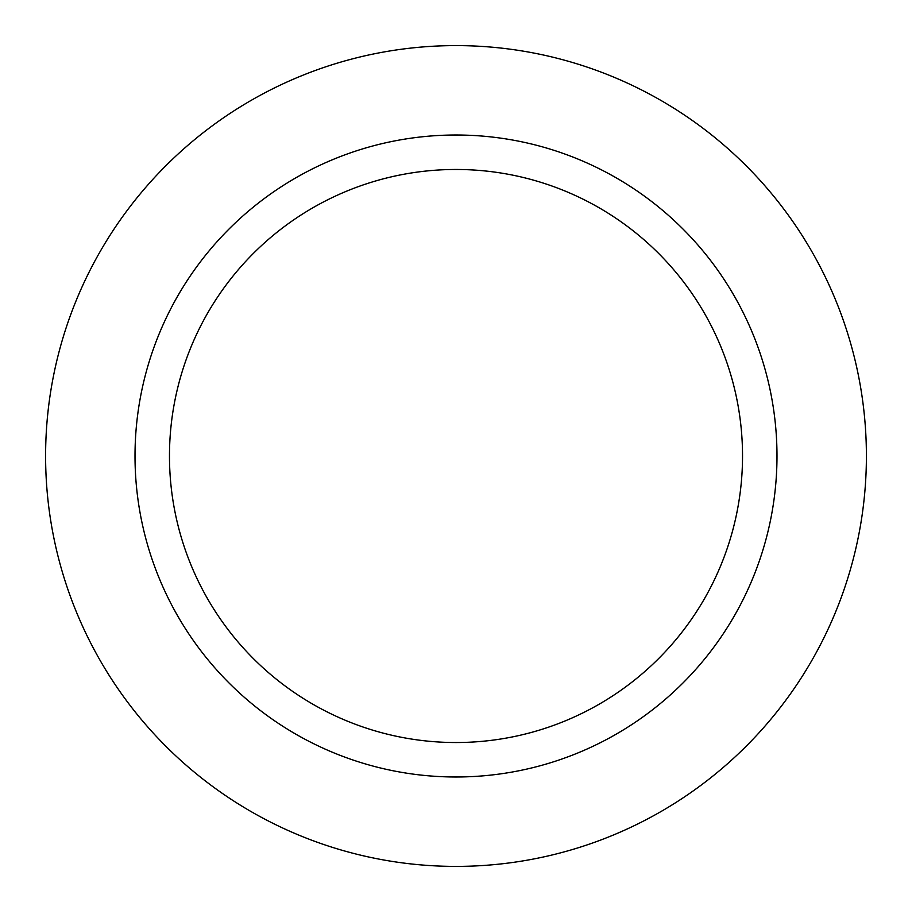 <?xml version="1.0" encoding="UTF-8"?>
<svg xmlns="http://www.w3.org/2000/svg" width="912" height="912" viewBox="0 0 912 912"><rect width="100%" height="100%" fill="white"/><g stroke="black" fill="none" stroke-linecap="round" stroke-linejoin="round"><path stroke-width="1.37" d="M456 45.6A410.4 410.4 0 0 1 866.4 456A410.4 410.4 0 0 1 456 866.4A410.4 410.4 0 0 1 45.6 456A410.4 410.4 0 0 1 456 45.6A410.4 410.4 0 0 1 866.4 456A410.4 410.4 0 0 1 456 866.4A410.4 410.4 0 0 1 45.6 456A410.4 410.4 0 0 1 456 45.6M456 135.01A320.99 320.99 0 0 1 776.99 456A320.99 320.99 0 0 1 456 776.99A320.99 320.99 0 0 1 135.01 456A320.99 320.99 0 0 1 456 135.01M456 169.472A286.528 286.528 0 0 1 742.528 456A286.528 286.528 0 0 1 456 742.528A286.528 286.528 0 0 1 169.472 456A286.528 286.528 0 0 1 456 169.472"/></g></svg>
